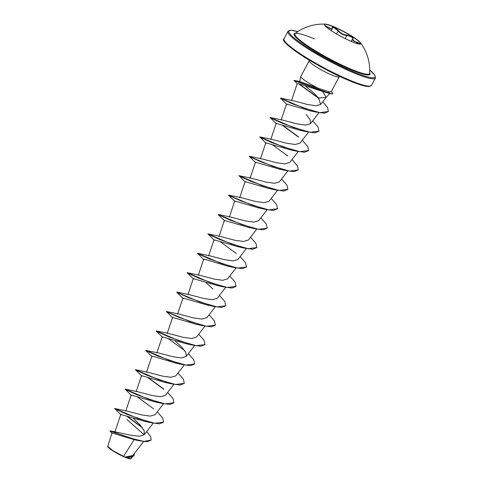 <?xml version="1.0" encoding="UTF-8"?>
<svg xmlns="http://www.w3.org/2000/svg" width="483" height="483" viewBox="0 0 483 483"><rect width="100%" height="100%" fill="white"/><g stroke="black" fill="none" stroke-linecap="round" stroke-linejoin="round"><path stroke-width="0.72" d="M324.504 24.548A20.558 2.826 -151.9 0 1 334.121 27.078A20.558 2.826 -151.9 0 1 360.753 43.905M334.212 26.903A20.558 2.826 -151.9 0 1 360.445 42.727A20.558 2.826 -151.9 0 1 360.807 43.826A20.558 2.826 -151.9 0 1 351.141 41.381A20.558 2.826 -151.9 0 1 332.709 31.624A20.558 2.826 -151.9 0 1 324.54 24.458A20.558 2.826 -151.9 0 1 325.657 24.15A20.558 2.826 -151.9 0 1 334.212 26.903M325.029 25.641L326.792 27.416L327.655 26.831C330.698 29.276 332.177 29.632 332.081 27.905C331.936 26.976 332.684 26.837 334.321 27.489L338.577 30.695C340.811 33.339 343.57 34.8 346.866 35.066C351.413 36.008 353.478 37.318 353.073 38.99C351.823 40.011 353.109 41.109 356.931 42.287C361.067 43.808 360.97 44.188 356.635 43.422L359.624 43.947M331.308 30.713L332.147 29.143L327.468 27.187L325.367 25.671M352.656 39.141C353.302 37.873 351.715 36.702 347.893 35.621L346.951 35.543C343.479 35.205 340.539 33.653 338.142 30.888L334.266 27.899C332.763 27.302 332.062 27.446 332.177 28.328M360.445 42.727A46.591 46.591 0 0 1 369.688 73.259L369.688 73.259A42.341 5.82 -151.9 0 1 349.674 68.592A42.341 5.82 -151.9 0 1 310.732 47.865A42.341 5.82 -151.9 0 1 295.143 33.454L295.143 33.454C293.259 33.182 299.176 32.126 314.385 38.954M151.101 440.104L146.935 441.752L138.766 440.665L134.135 439.651L111.953 432.955L107.679 446.564A13.168 1.811 28.1 0 0 124.723 457.123A13.168 1.811 28.1 0 0 130.688 458.85L132.257 457.19M107.6 446.31L112.98 450.711L124.886 457.087L132.716 455.602L143.608 441.547M331.308 91.535A16.44 2.258 -151.9 0 1 332.648 93.503L332.564 93.666A16.44 2.258 -151.9 0 1 329.913 93.581L322.777 91.486L326.134 97.415L318.46 97.928C314.874 93.877 310.666 90.092 305.842 86.578M339.175 76.797L331.145 91.836L328.343 91.571L318.418 88.317A17.002 2.337 -151.9 0 1 300.824 76.453A17.002 2.337 -151.9 0 1 300.855 76.368L309.18 60.78A17.002 2.337 28.1 0 0 315.936 66.702A17.002 2.337 28.1 0 0 331.175 74.774A17.002 2.337 28.1 0 0 339.175 76.797L339.471 76.302M134.135 439.651L123.551 456.411M146.669 431.56L150.648 436.602L151.143 440.025L143.952 441.414L130.325 438.123L110.311 430.836L131.461 435.37L139.605 436.215L144.284 434.64L144.169 430.625L140.04 424.889L133.429 418.417M121.094 414.933L114.694 408.503L126.938 411.015L141.791 414.927L150.261 416.105L155.067 414.692L163.538 403.764M131.454 395.529L125.055 389.099L137.293 391.616L152.151 395.529L160.616 396.7L165.428 395.293L173.898 384.359M141.815 376.13L135.415 369.7L147.653 372.212L162.505 376.124L170.982 377.301L175.788 375.889L184.258 364.961M145.685 350.459L157.784 356.019L182.284 364.532L175.764 363.119L153.992 356.599L151.849 356.219L152.175 356.732L145.685 350.459L158.013 352.813L172.866 356.72L181.336 357.897L186.148 356.49L185.961 352.735L181.892 347.301L174.931 340.75M162.529 337.327L156.136 330.897L168.374 333.409L183.232 337.321L191.697 338.498L196.509 337.086L204.973 326.158M168.585 312.718L166.49 311.493L178.734 314.01L193.592 317.923L202.057 319.094L206.863 317.687L215.333 306.753M178.939 293.314L176.85 292.094L189.088 294.606L203.953 298.518L212.417 299.695L217.223 298.283L225.694 287.355M212.967 289.094L206.012 282.543M193.611 279.126L187.211 272.69L199.449 275.207L214.307 279.12L222.772 280.291L227.584 278.878L236.054 267.95M197.481 253.454L209.586 259.015L234.08 267.528L227.565 266.115L205.788 259.588L203.645 259.214L203.971 259.721L197.565 253.291L209.809 255.803L224.661 259.715L233.132 260.892L237.944 259.48L246.415 248.552M214.325 240.323L207.931 233.887L220.17 236.404L235.028 240.317L243.492 241.488L248.304 240.081L256.775 229.147M230.53 217.006L245.388 220.912L253.853 222.089L258.665 220.677L267.129 209.749M230.741 196.309L228.646 195.084L240.89 197.601L255.749 201.514L264.219 202.685L269.019 201.272M245.406 182.115L239.007 175.685L251.245 178.197L266.103 182.109L274.573 183.286L279.379 181.874L287.85 170.946M251.456 157.506L249.367 156.281L261.605 158.798L276.463 162.711L284.922 163.882L289.74 162.475L298.21 151.541M266.127 143.312L259.727 136.882L271.965 139.394L286.824 143.306L295.288 144.483L300.1 143.071L308.571 132.143M276.487 123.914L270.082 117.478L282.326 119.995L297.184 123.908L305.648 125.079L310.46 123.672L310.273 119.917L306.204 114.477M286.842 104.509L280.442 98.079L292.686 100.591L307.508 104.491L315.936 105.753L320.67 104.455L318.46 97.928M322.777 91.486L299.617 84L297.196 83.644L291.509 100.712M280.357 98.242L292.251 103.712L316.462 112.153L310.201 110.836L286.522 104.002L281.148 120.116M269.997 117.641L282.096 123.207L306.596 131.714L300.076 130.301L276.161 123.4L270.794 139.515M259.637 137.045L271.736 142.606L296.236 151.119L289.722 149.706L265.801 142.805L260.434 158.919M255.767 162.717L249.282 156.444L261.381 162.004L285.876 170.517L279.361 169.104L255.441 162.203L250.073 178.318M238.922 175.848L251.021 181.409L275.521 189.922L269.001 188.509L245.08 181.608L239.713 197.722M235.046 201.52L228.562 195.247L240.661 200.807L265.161 209.32L258.64 207.907L234.726 201.006M224.686 220.918L218.201 214.651L230.3 220.212L254.801 228.725L248.28 227.312L224.366 220.411L218.992 236.525M207.841 234.05L219.94 239.61L244.44 248.123L237.92 246.71L214.005 239.809L208.632 255.924M187.12 272.853L199.225 278.413L223.72 286.926L217.205 285.513L193.285 278.613L187.917 294.727M183.25 298.524L176.766 292.257L188.865 297.818L213.365 306.331L206.845 304.918L182.924 298.011L177.557 314.131M172.89 317.929L166.406 311.656L178.505 317.216L203.005 325.729L196.484 324.316L172.564 317.416L167.196 333.53M156.045 331.06L168.144 336.621L192.645 345.134L186.124 343.721L162.21 336.82M135.325 369.863L147.43 375.424L171.924 383.937L165.409 382.524L141.489 375.623L136.121 391.737M124.964 389.262L137.063 394.822L161.564 403.335L155.049 401.922L131.128 395.022L125.761 411.136M114.604 408.66L126.709 414.227L151.209 422.74L144.689 421.327L120.768 414.42L114.876 432.116M126.932 419.516L144.157 434.797M134.039 455.813L125.622 457.359L130.905 458.784M127.252 416.274L142.062 427.298M110.311 430.836L109.913 431.017L110.142 431.367L112.304 433.499M134.208 453.682L134.081 455.735L130.887 457.341L124.886 457.087M126.57 416.038L142.557 427.956M138.766 440.665L109.913 431.017M125.84 457.389L124.94 457.099M297.136 83.831L294.056 80.371L299.973 81.621L318.418 88.317M114.694 408.503L137.709 418.393L154.826 423.289L163.592 422.148L162.68 417.994L157.277 411.842M125.055 389.099L148.064 398.988L165.186 403.885L173.952 402.744L173.041 398.596L167.637 392.444M163.471 388.785L148.027 377.489M135.415 369.7L158.424 379.59L175.546 384.486L184.313 383.345L183.359 379.131L177.829 372.882M145.775 350.296L168.784 360.185L185.907 365.082L194.673 363.94L193.761 359.793L188.352 353.641M156.136 330.897L179.145 340.787L196.261 345.683L205.034 344.542L204.116 340.388L198.712 334.236M166.406 311.656L189.505 321.382L206.621 326.279L215.394 325.137L214.476 320.99L209.073 314.838M176.76 292.257L199.859 301.984L216.982 306.88L225.748 305.739L224.837 301.585L219.433 295.433M187.211 272.69L210.22 282.579L227.342 287.476L236.109 286.334L235.197 282.187L229.793 276.034M197.571 253.291L220.58 263.181L237.702 268.077L246.469 266.936L245.557 262.782L240.154 256.63M207.931 233.887L230.94 243.776L248.063 248.673L256.829 247.531L255.918 243.384L250.508 237.231M230.53 217L218.292 214.488L241.301 224.378L258.417 229.274L267.19 228.133L266.272 223.985L260.868 217.827M228.562 195.247L251.661 204.973L268.783 209.87L277.55 208.728L276.632 204.581L271.229 198.428M239.007 175.685L262.015 185.575L279.138 190.471L287.904 189.33L286.993 185.182L281.589 179.024M249.276 156.444L272.382 166.17L289.498 171.067L298.265 169.925L297.353 165.778L291.949 159.625M287.783 155.967L272.34 144.671M259.727 136.882L282.736 146.772L299.858 151.668L308.625 150.527L307.713 146.379L302.31 140.221M298.144 136.562L282.7 125.272M270.088 117.478L293.096 127.367L310.219 132.264L318.985 131.122L318.074 126.975L312.664 120.822M280.448 98.079L303.052 107.818L319.927 112.654L328.386 111.476L327.601 107.534L322.741 101.792M318.478 97.952L299.074 83.843M294.056 80.371L329.871 93.382L327.42 92.893M151.209 422.74L159.481 423.857L163.55 422.227M153.576 408.805L136.973 396.652M161.564 403.335L169.841 404.458L173.91 402.822M163.936 389.401L147.333 377.247M171.924 383.937L180.195 385.054L184.264 383.424M182.284 364.532L190.556 365.655L194.625 364.019M184.651 350.598L168.054 338.444M192.645 345.134L200.916 346.251L204.985 344.62M203.005 325.729L211.276 326.852L215.346 325.216M213.365 306.331L221.637 307.448L225.706 305.817M223.72 286.926L231.997 288.049L236.066 286.413M234.08 267.528L242.351 268.645L246.427 267.014M236.447 253.593L219.85 241.44M244.44 248.123L252.712 249.246L256.781 247.61M254.801 228.725L263.072 229.848L267.141 228.211M265.161 209.32L273.432 210.443L277.502 208.807M275.521 189.922L283.793 191.045L287.862 189.408M285.876 170.517L294.153 171.64L298.222 170.004M296.236 151.119L304.513 152.242L308.583 150.605M298.603 137.178L282.006 125.031M306.596 131.714L314.868 132.837L318.937 131.201M316.462 112.153L324.449 113.179L328.343 111.555M319.028 98.659L298.512 83.692M293.839 80.534L329.786 93.545A16.44 2.258 -151.9 0 0 329.913 93.581M332.648 93.503A16.44 2.258 -151.9 0 1 329.871 93.382L328.343 91.571M359.624 43.856L356.756 42.649L352.179 39.564L351.195 41.405M346.866 35.066L345.285 38.664M353.073 38.99A0.374 0.332 -117.4 0 0 352.795 38.996L352.179 39.564M338.577 30.695L336.512 33.937M327.655 26.831L327.178 27.736M356.931 42.287L356.376 43.367M369.712 72.764A43.017 5.911 -151.9 0 1 349.746 69.208A43.017 5.911 -151.9 0 1 307.919 46.67A43.017 5.911 -151.9 0 1 295.542 33.158M369.755 70.023A48.819 6.714 -151.9 0 1 352.137 71.255A48.819 6.714 -151.9 0 1 299.007 41.743A48.819 6.714 -151.9 0 1 297.794 31.6M371.481 85.419L368.662 86.566L366.597 86.379C362.347 85.696 356.001 83.547 347.567 79.949C317.639 67.397 278.003 41.719 284.04 38.731A49.562 6.81 28.1 0 0 303.735 56.004A49.562 6.81 28.1 0 0 348.165 79.526A49.562 6.81 28.1 0 0 371.481 85.419L375.412 78.059A49.562 6.81 -151.9 0 1 352.095 72.16A49.562 6.81 -151.9 0 1 307.665 48.638A49.562 6.81 -151.9 0 1 287.971 31.365L289.287 30.405L290.79 30.224L297.818 31.582M284.233 40.318A48.819 6.714 28.1 0 0 347.512 79.912M325.657 24.15A46.591 46.591 0 0 0 295.143 33.454M326.103 97.451L329.78 93.539M284.04 38.731L287.971 31.365M144.284 434.64L153.177 423.162M146.476 372.333L151.849 356.219M156.836 352.934L162.21 336.814M186.148 356.49L194.613 345.556M198.278 275.328L203.645 259.214M229.353 217.121L234.72 201.006M269.019 201.278L277.49 190.344M310.46 123.672L318.979 112.672M320.676 104.455L326.134 97.415M299.647 81.561L300.824 76.453M309.18 60.78L309.428 60.26M369.755 69.993L374.79 75.07L375.412 78.059M332.141 29.143L332.219 28.092"/></g></svg>
